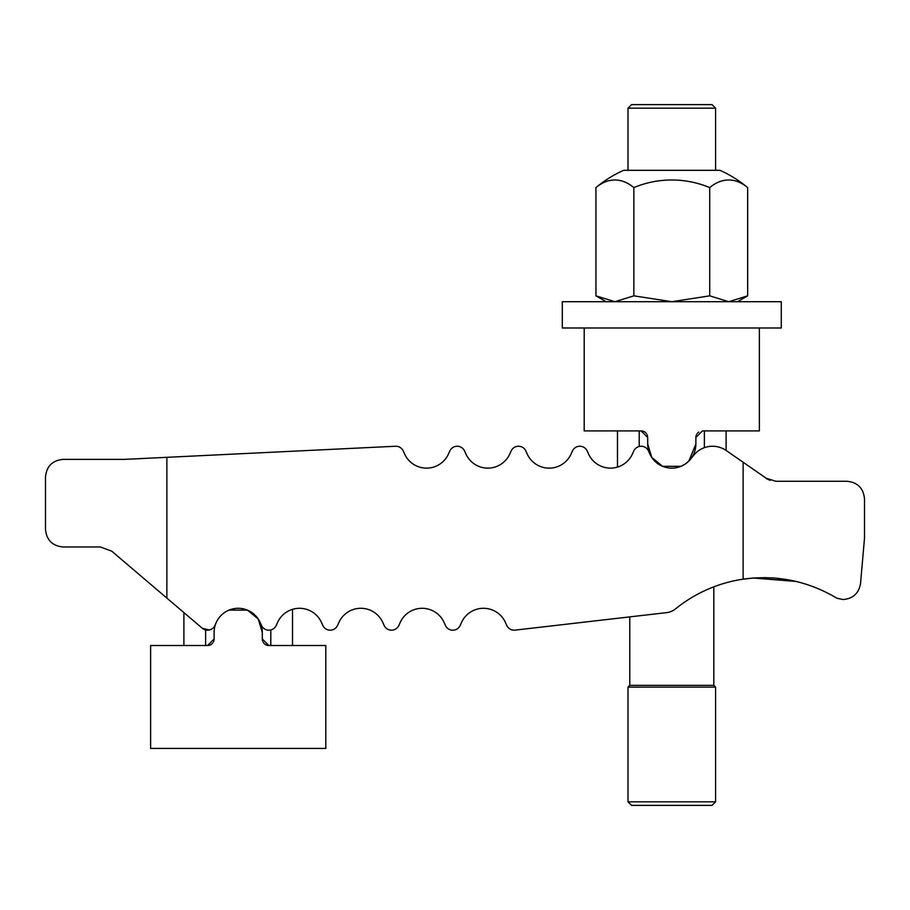 <?xml version="1.0" encoding="UTF-8"?>
<svg xmlns="http://www.w3.org/2000/svg" width="910" height="910" viewBox="0 0 910 910"><rect width="100%" height="100%" fill="white"/><g stroke="black" fill="none" stroke-linecap="round" stroke-linejoin="round"><path stroke-width="1.36" d="M209.3 455.262L395.486 446.253A8.099 8.099 0 0 1 403.278 451.041L404.54 453.874A24.092 24.092 0 0 0 448.528 453.874L449.79 451.041A8.099 8.099 0 0 1 464.589 451.041L465.852 453.874A24.092 24.092 0 0 0 509.839 453.874L511.101 451.041A8.099 8.099 0 0 1 525.9 451.041L527.163 453.874A24.092 24.092 0 0 0 571.161 453.874L572.424 451.041A8.099 8.099 0 0 1 587.223 451.041L588.486 453.874A24.092 24.092 0 0 0 632.473 453.874L633.735 451.041A8.099 8.099 0 0 1 648.534 451.041L649.797 453.874A24.092 24.092 0 0 0 690.474 459.266L693.852 455.114A24.092 24.092 0 0 1 726.305 450.575L767.721 479.286L765.822 478.125L775.843 481.276L846.982 481.276C857.607 482.334 863.442 488.181 864.5 498.794L864.5 538.22L860.53 583.538C858.812 593.343 853 598.678 843.081 599.531L836.927 598.245C807.887 580.933 776.617 574.574 743.129 579.158A140.151 140.151 0 0 0 675.584 608.847A17.517 17.517 0 0 1 666.575 612.635L515.06 630.13A8.099 8.099 0 0 1 506.722 625.386L505.459 622.554A24.092 24.092 0 0 0 461.472 622.554L460.21 625.386A8.099 8.099 0 0 1 445.411 625.386L444.148 622.554A24.092 24.092 0 0 0 400.161 622.554L398.899 625.386A8.099 8.099 0 0 1 384.1 625.386L382.837 622.554A24.092 24.092 0 0 0 338.838 622.554L337.576 625.386A8.099 8.099 0 0 1 322.777 625.386L321.514 622.554A24.092 24.092 0 0 0 292.519 609.336L292.519 645.52M767.778 479.308L770.122 480.321L767.778 479.308M764.809 577.634L753.321 578.021L796.307 581.456L775.616 578.134M775.525 578.123L764.935 577.634M753.241 578.032L741.65 579.386L753.253 578.021M628.002 801.824L715.59 801.824L712.029 805.373L631.551 805.373L628.002 801.824L628.002 687.118L629.777 685.344L629.777 616.889L515.06 630.13M741.65 579.386A140.151 140.151 0 0 0 713.815 586.836L713.815 685.344L715.59 687.118L715.59 801.824M321.514 622.554A24.092 24.092 0 0 0 277.527 622.554L276.265 625.386A8.099 8.099 0 0 1 261.466 625.386L260.203 622.554A24.092 24.092 0 0 0 216.205 622.554L214.942 625.386A8.099 8.099 0 0 1 202.293 628.253L209.3 629.993M382.837 622.554A24.092 24.092 0 0 0 338.838 622.554L337.576 625.386M444.148 622.554A24.092 24.092 0 0 0 400.161 622.554L398.899 625.386M505.459 622.554A24.092 24.092 0 0 0 461.472 622.554L460.21 625.386M726.305 450.575L741.65 461.268M588.486 453.874A24.092 24.092 0 0 0 617.481 467.092L617.481 430.908L617.481 467.092M166.871 457.32L166.871 598.097L111.725 551.153L100.373 546.978L63.017 546.978C52.393 545.909 46.558 540.074 45.5 529.449L45.5 476.897C46.558 466.284 52.393 460.437 63.017 459.379L124.329 459.379L395.486 446.253M527.163 453.874A24.092 24.092 0 0 0 571.161 453.874L572.424 451.041M465.852 453.874A24.092 24.092 0 0 0 509.839 453.874L511.101 451.041M404.54 453.874A24.092 24.092 0 0 0 448.528 453.874L449.79 451.041M202.293 628.253L166.871 598.097M743.129 579.158L743.129 462.303M726.1 430.908L726.1 450.427M695.877 437.483L702.452 430.908L759.384 430.908L759.384 327.987L584.197 327.987L584.197 430.908L641.14 430.908L647.704 437.483L647.704 444.046A24.092 24.092 0 0 0 671.796 468.138A24.092 24.092 0 0 0 695.877 444.046L695.877 437.483A6.575 6.575 0 0 1 696.378 434.98M696.992 433.831A6.575 6.575 0 0 1 698.778 432.034M641.14 430.908A6.575 6.575 0 0 1 646.601 433.831M647.203 434.98A6.575 6.575 0 0 1 647.579 436.22M647.704 444.046L651.81 457.491L662.571 466.307L681.021 466.307L685.241 464.032L688.824 461.086L695.877 444.046M262.797 641.448A6.575 6.575 0 0 1 262.296 638.945L262.296 632.382A24.092 24.092 0 0 0 238.204 608.289A24.092 24.092 0 0 0 214.123 632.382L214.123 638.945A6.575 6.575 0 0 1 213.623 641.448M213.008 642.596A6.575 6.575 0 0 1 207.548 645.52L150.616 645.52L150.616 748.441L325.803 748.441L325.803 645.52L268.86 645.52A6.575 6.575 0 0 1 263.399 642.596M183.9 645.52L183.9 612.589M214.123 638.945L207.548 645.52M262.296 632.382L258.19 618.937L247.429 610.121L228.979 610.121M268.86 645.52L262.296 638.945M759.384 327.987L781.28 327.987L781.28 301.711L562.3 301.711L562.3 327.987L584.197 327.987M747.656 187.596A118.254 118.254 0 0 0 719.969 170.318L623.623 170.318A118.254 118.254 0 0 0 595.936 187.596A98.325 49.163 -90 0 1 633.861 187.596A98.325 98.325 0 0 1 709.72 187.596A98.325 49.163 90 0 1 747.656 187.596L747.656 295.841L737.487 301.711M747.656 295.841L728.683 301.711L709.72 295.841L671.796 301.711L633.861 295.841L614.898 301.711L595.936 295.841L606.094 301.711M595.936 187.596L595.936 295.841M633.861 187.596L633.861 295.841M709.72 187.596L709.72 295.841M628.002 170.318L628.002 108.176L631.551 104.627L712.029 104.627L715.59 108.176L715.59 170.318M628.002 108.176L715.59 108.176M629.777 685.344L713.815 685.344M628.002 687.118L715.59 687.118M704.374 430.908L704.374 447.663M639.207 430.908L639.207 446.469M270.793 645.52L270.793 629.959M205.626 645.52L205.626 629.959"/></g></svg>

